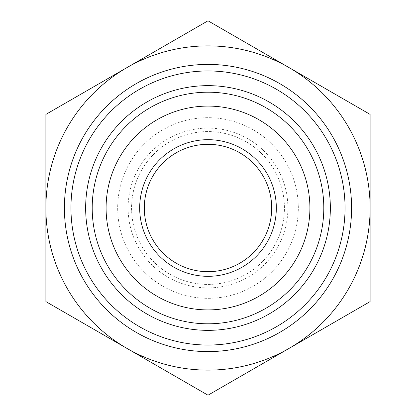 <?xml version="1.0" encoding="UTF-8"?>
<svg xmlns="http://www.w3.org/2000/svg" width="416" height="416" viewBox="0 0 416 416"><rect width="100%" height="100%" fill="white"/><g stroke="black" fill="none" stroke-linecap="round" stroke-linejoin="round"><path stroke-width="0.31" stroke-dasharray="2.08 1.56" d="M351.593 208A143.593 143.593 0 0 1 208 351.593A143.593 143.593 0 0 1 64.407 208A143.593 143.593 0 0 1 208 64.407A143.593 143.593 0 0 1 351.593 208A143.593 143.593 0 0 0 208 64.407A143.593 143.593 0 0 0 64.407 208A143.593 143.593 0 0 0 208 351.593A143.593 143.593 0 0 0 351.593 208A143.593 143.593 0 0 0 208 64.407A143.593 143.593 0 0 0 64.407 208A143.593 143.593 0 0 0 208 351.593A143.593 143.593 0 0 0 351.593 208M323.799 208A115.799 115.799 0 0 0 208 92.201A115.799 115.799 0 0 0 92.201 208A115.799 115.799 0 0 0 208 323.799A115.799 115.799 0 0 0 323.799 208A115.799 115.799 0 0 0 208 92.201A115.799 115.799 0 0 0 92.201 208A115.799 115.799 0 0 0 208 323.799A115.799 115.799 0 0 0 323.799 208A115.799 115.799 0 0 0 208 92.201A115.799 115.799 0 0 0 92.201 208A115.799 115.799 0 0 0 208 323.799A115.799 115.799 0 0 0 323.799 208A115.799 115.799 0 0 0 208 92.201A115.799 115.799 0 0 0 92.201 208A115.799 115.799 0 0 0 208 323.799A115.799 115.799 0 0 0 323.799 208A115.799 115.799 0 0 0 208 92.201A115.799 115.799 0 0 0 92.201 208A115.799 115.799 0 0 0 208 323.799A115.799 115.799 0 0 0 323.799 208M128.097 208A79.903 79.903 0 0 0 208 287.903A79.903 79.903 0 0 0 287.903 208A79.903 79.903 0 0 0 208 128.097A79.903 79.903 0 0 0 128.097 208M131.57 208A76.43 76.43 0 0 0 208 284.43A76.43 76.43 0 0 0 284.43 208A76.43 76.43 0 0 0 208 131.57A76.43 76.43 0 0 0 131.57 208A76.43 76.43 0 0 0 208 284.43A76.43 76.43 0 0 0 284.43 208A76.43 76.43 0 0 0 208 131.57A76.43 76.43 0 0 0 131.57 208M298.324 208A90.324 90.324 0 0 0 208 117.676A90.324 90.324 0 0 0 117.676 208A90.324 90.324 0 0 0 208 298.324A90.324 90.324 0 0 0 298.324 208A90.324 90.324 0 0 0 208 117.676A90.324 90.324 0 0 0 117.676 208A90.324 90.324 0 0 0 208 298.324A90.324 90.324 0 0 0 298.324 208M126.942 67.6A162.12 162.12 0 0 0 126.942 348.4A162.12 162.12 0 0 0 370.12 208A162.12 162.12 0 0 0 126.942 67.6L208 20.8L370.12 114.4L370.12 301.6L208 395.2L126.942 348.4A162.12 162.12 0 0 0 370.12 208A162.12 162.12 0 0 0 126.942 67.6A162.12 162.12 0 0 0 126.942 348.4L45.88 301.6L45.88 114.4L126.942 67.6M309.904 208A101.904 101.904 0 0 0 208 106.096A101.904 101.904 0 0 0 106.096 208A101.904 101.904 0 0 0 208 309.904A101.904 101.904 0 0 0 309.904 208A101.904 101.904 0 0 0 208 106.096A101.904 101.904 0 0 0 106.096 208A101.904 101.904 0 0 0 208 309.904A101.904 101.904 0 0 0 309.904 208M271.69 208A63.69 63.69 0 0 1 208 271.69A63.69 63.69 0 0 1 144.31 208A63.69 63.69 0 0 1 208 144.31A63.69 63.69 0 0 1 271.69 208M330.351 208A122.351 122.351 0 0 0 208 85.649A122.351 122.351 0 0 0 85.649 208A122.351 122.351 0 0 0 208 330.351A122.351 122.351 0 0 0 330.351 208M345.046 208A137.046 137.046 0 0 0 208 70.954A137.046 137.046 0 0 0 70.954 208A137.046 137.046 0 0 0 208 345.046A137.046 137.046 0 0 0 345.046 208"/><path stroke-width="0.62" d="M64.407 208A143.593 143.593 0 0 0 208 351.593A143.593 143.593 0 0 0 351.593 208A143.593 143.593 0 0 0 208 64.407A143.593 143.593 0 0 0 64.407 208M276.323 208A68.323 68.323 0 0 1 208 276.323A68.323 68.323 0 0 1 139.677 208A68.323 68.323 0 0 1 208 139.677A68.323 68.323 0 0 1 276.323 208M144.31 208A63.69 63.69 0 0 0 208 271.69A63.69 63.69 0 0 0 271.69 208A63.69 63.69 0 0 0 208 144.31A63.69 63.69 0 0 0 144.31 208M370.12 208A162.12 162.12 0 0 0 208 45.88A162.12 162.12 0 0 0 45.88 208A162.12 162.12 0 0 0 208 370.12A162.12 162.12 0 0 0 370.12 208L370.12 114.4L208 20.8L45.88 114.4L45.88 301.6L208 395.2L370.12 301.6L370.12 208M323.799 208A115.799 115.799 0 0 0 208 92.201A115.799 115.799 0 0 0 92.201 208A115.799 115.799 0 0 0 208 323.799A115.799 115.799 0 0 0 323.799 208M309.904 208A101.904 101.904 0 0 0 208 106.096A101.904 101.904 0 0 0 106.096 208A101.904 101.904 0 0 0 208 309.904A101.904 101.904 0 0 0 309.904 208M330.351 208A122.351 122.351 0 0 0 208 85.649A122.351 122.351 0 0 0 85.649 208A122.351 122.351 0 0 0 208 330.351A122.351 122.351 0 0 0 330.351 208M345.046 208A137.046 137.046 0 0 0 208 70.954A137.046 137.046 0 0 0 70.954 208A137.046 137.046 0 0 0 208 345.046A137.046 137.046 0 0 0 345.046 208"/></g></svg>
